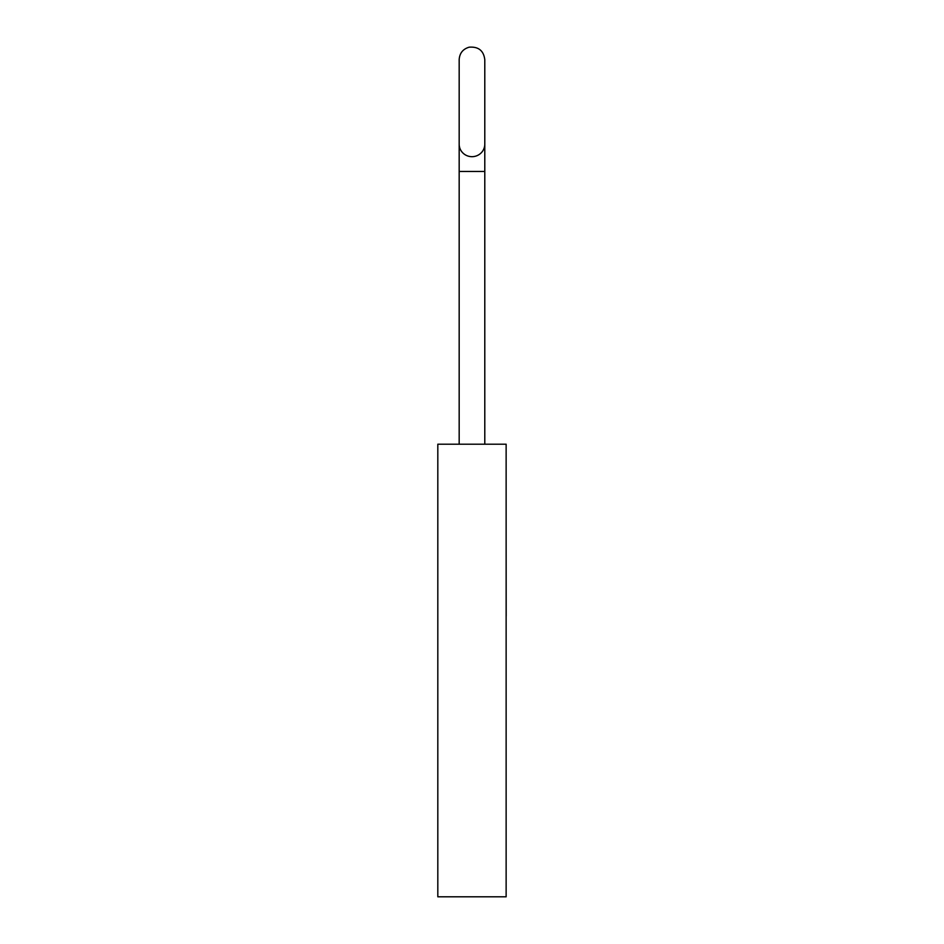 <?xml version="1.0" encoding="UTF-8"?>
<svg xmlns="http://www.w3.org/2000/svg" width="944" height="944" viewBox="0 0 944 944"><rect width="100%" height="100%" fill="white"/><g stroke="black" fill="none" stroke-linecap="round" stroke-linejoin="round"><path stroke-width="1.42" d="M459.173 444.199L437.815 444.199L437.815 896.8L506.137 896.8L506.137 444.199L459.173 444.199L459.173 171.466L484.791 171.466L484.791 144.149A12.815 12.532 180 0 1 471.976 156.68A12.815 12.532 180 0 1 459.173 144.149L459.173 59.684C459.586 53.218 462.902 49.064 469.109 47.2C478.431 46.468 483.658 50.634 484.791 59.684L484.791 144.149M506.137 537.702L506.185 616.007M484.791 444.199L484.791 171.466M459.173 171.466L459.173 140.762"/></g></svg>
